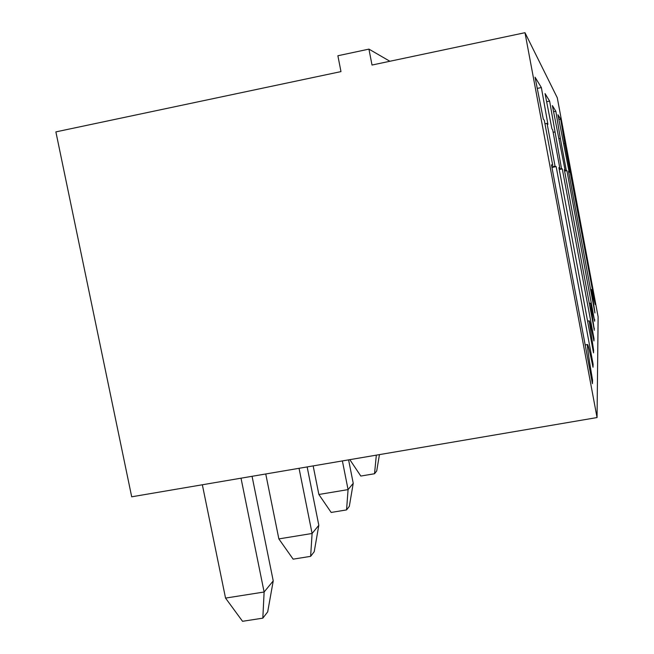 <?xml version="1.0" encoding="UTF-8"?>
<svg xmlns="http://www.w3.org/2000/svg" width="654" height="654" viewBox="0 0 654 654"><rect width="100%" height="100%" fill="white"/><g stroke="black" fill="none" stroke-linecap="round" stroke-linejoin="round"><path stroke-width="0.98" d="M597.053 417.554L131.699 496.803L55.876 131.887L340.979 71.605L337.881 55.745L368.93 49.124L372.02 65.04L524.982 32.7L597.053 417.554L598.124 316.838L557.273 97.74L524.982 32.7M568.498 171.242L569.029 171.438L557.96 114.736L560.674 119.183L564.745 143.422L595.23 304.535L591.551 289.542L594.936 312.964L568.498 171.242M594.699 319.536L594.641 321.212L590.521 303.186L594.322 330.27L564.345 169.68L565.023 169.934L552.377 105.588L555.843 111.262L560.339 138.435L566.315 170.416L566.92 170.645L594.322 319.602M552.728 165.331L544.291 120.238L543.302 119.118L535.062 77.221L541.365 87.554L547.921 124.35L547.055 123.369L555.066 166.206L556.153 166.615L593.113 364.27L593.006 367.237C589.728 351.231 587.872 343.677 587.423 344.56C587.259 347.192 588.968 359.062 592.549 380.162L592.426 383.677L551.469 164.857L552.728 165.331L551.6 165.552M562.301 168.92L594.02 338.756L593.946 340.947C591.126 327.008 589.548 320.305 589.205 320.844L593.611 350.348L593.521 352.874L558.9 167.645L559.808 167.98L552.655 129.721L551.943 128.912L545.06 93.604L549.63 101.092L561.5 168.618L562.301 168.92L559.252 169.517M368.93 49.124L389.874 61.263M349.947 459.639L375.993 455.2M350.004 459.917L360.812 476.055L374.538 473.741L376.32 455.151M313.16 465.901L318.866 494.481L348.075 489.601L342.385 460.923M318.866 494.481L331.177 512.45L346.563 509.907L348.075 489.601L353.234 483.306L348.59 459.868M202.348 484.777L225.54 598.091L264.118 592.009L273.233 580.891L252.06 476.308M225.54 598.091L242.544 621.3L262.826 618.153L264.118 592.009L241.015 478.188M265.753 473.978L278.857 538.904L312.097 533.476L299.041 468.305M278.857 538.904L293.139 559.162L310.634 556.35L312.097 533.476L318.817 525.285L307.151 466.923M568.555 171.528L569.029 171.438M558.884 119.551L560.674 119.183M563.838 143.602L564.745 143.422M568.653 172.092L570.043 171.814M568.71 172.354L570.525 171.994M593.979 328.439L594.388 328.365M564.41 170.056L565.023 169.934M553.562 111.728L555.843 111.262M559.186 138.664L560.339 138.435M564.541 170.768L566.315 170.416M564.606 171.103L566.92 170.645M537.261 88.396L541.365 87.554M544.954 123.794L547.055 123.369M551.837 166.844L555.066 166.206M551.951 167.44L556.153 166.615M592.426 364.392L593.113 364.27M591.796 380.293L592.549 380.162M593.521 338.846L594.02 338.756M593.064 350.446L593.611 350.348M558.99 168.143L559.808 167.98M546.638 101.705L549.63 101.092M553.137 132.296L554.666 131.994M559.17 169.075L561.5 168.618M374.538 473.741L376.72 470.921L379.443 454.612M346.563 509.907L349.318 506.343L353.234 483.306M262.826 618.153L267.69 611.866L273.233 580.891M310.634 556.35L314.222 551.706L318.817 525.285M591.551 289.542L590.595 289.714M590.521 303.186L589.303 303.415M587.423 344.56L585.183 344.96M589.205 320.844L587.586 321.13"/></g></svg>
